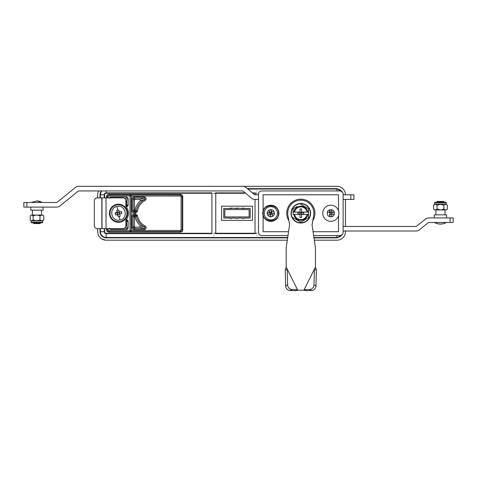 <?xml version="1.0" encoding="UTF-8"?>
<svg xmlns="http://www.w3.org/2000/svg" width="477" height="477" viewBox="0 0 477 477"><rect width="100%" height="100%" fill="white"/><g stroke="black" fill="none" stroke-linecap="round" stroke-linejoin="round"><path stroke-width="0.72" d="M213.833 190.943C211.549 193.227 211.549 193.227 213.833 190.943C211.549 193.227 211.549 193.227 213.833 190.943C216.117 193.227 216.117 193.227 213.833 190.943C216.117 193.227 216.117 193.227 213.833 190.943M256.954 190.943C254.67 193.227 254.67 193.227 256.954 190.943C254.67 193.227 254.67 193.227 256.954 190.943C259.238 193.227 259.238 193.227 256.954 190.943C259.238 193.227 259.238 193.227 256.954 190.943M213.833 235.566C216.117 233.283 216.117 233.283 213.833 235.566C216.117 233.283 216.117 233.283 213.833 235.566C211.549 233.283 211.549 233.283 213.833 235.566C211.549 233.283 211.549 233.283 213.833 235.566M256.954 235.566C259.238 233.283 259.238 233.283 256.954 235.566C259.238 233.283 259.238 233.283 256.954 235.566C254.67 233.283 254.67 233.283 256.954 235.566C254.67 233.283 254.67 233.283 256.954 235.566M341.627 191.378A5.772 5.772 0 0 0 336.977 189.023L336.977 190.943M106.168 190.943L106.168 192.869A1.926 1.926 0 0 0 104.248 194.789L104.63 194.789L104.63 197.866M101.869 190.943A5.772 5.772 0 0 0 100.403 194.789L100.015 194.789A6.153 6.153 0 0 1 101.368 190.943M100.015 231.721L104.248 231.721A1.926 1.926 0 0 0 106.168 233.641L106.168 237.874A6.153 6.153 0 0 1 100.015 231.721L100.015 228.644M102.322 231.721L100.403 231.721A5.772 5.772 0 0 0 106.168 237.492L287.72 237.492M336.977 235.566L336.977 237.492A5.772 5.772 0 0 0 341.627 235.131M255.028 193.251L256.954 193.251M213.833 193.251L244.57 193.251M203.268 186.328L336.977 186.328A8.461 8.461 0 0 1 345.437 194.789M337.591 186.352L338.628 186.489M340.214 186.972L341.675 187.753M345.437 231.011L345.437 231.721A8.461 8.461 0 0 1 336.977 240.181L314.307 240.181M345.437 199.404L345.437 226.474M106.168 186.328L336.977 186.328M105.554 240.158L101.476 238.762M126.781 200.668L125.868 201.896M125.868 224.613L126.781 225.842M144.591 233.259L146.278 233.259M152.855 233.259L159.425 233.259M172.519 233.259L198.575 233.259M126.846 204.693L126.322 205.712M126.322 220.797L126.846 221.817M98.632 190.943A8.461 8.461 0 0 0 97.707 194.789L97.707 197.866M97.707 228.644L97.707 231.721A8.461 8.461 0 0 0 106.168 240.181L287.327 240.181M100.015 197.866L100.015 194.789M247.384 188.636L336.977 188.636L342.605 192.303M342.605 234.213L336.977 237.874L313.967 237.874M287.667 237.874L106.168 237.874M104.248 228.644L104.248 231.721L104.63 231.721A1.538 1.538 0 0 0 106.168 233.259L106.168 233.641L211.913 233.641L211.913 192.869L106.168 192.869L106.168 193.251A1.538 1.538 0 0 0 104.63 194.789M104.63 228.644L104.63 231.721M106.168 233.259L211.913 233.259M213.833 233.259L256.954 233.259M211.913 193.251L106.168 193.251M221.572 220.332L221.572 206.177L252.5 206.177L252.5 220.332L221.572 220.332M263.119 213.255C262.684 203.327 278.938 203.345 278.508 213.255C278.938 223.182 262.684 223.17 263.119 213.255M106.556 197.866L106.556 196.715A2.307 2.307 0 0 1 108.863 194.407L180.413 194.407A2.307 2.307 0 0 1 182.721 196.715L182.721 229.795A2.307 2.307 0 0 1 180.413 232.102L108.863 232.102A2.307 2.307 0 0 1 106.556 229.795L106.556 228.644M242.346 208.103L243.884 208.103L243.884 208.485L250.192 208.485L250.192 218.025L243.884 218.025L243.884 218.412L242.346 218.412L242.346 218.025L237.731 218.025L237.731 218.412L236.193 218.412L236.193 218.025L231.578 218.025L231.578 218.412L230.039 218.412L230.039 218.025L223.731 218.025L223.731 208.485L230.039 208.485L230.039 208.103L236.193 208.485M242.346 208.485L236.193 208.103M180.413 232.102L180.413 230.48L131.175 230.48L131.121 231.679L130.018 230.582L130.018 195.952L131.121 194.872L131.175 196.029L180.413 196.029L181.099 196.715L182.721 196.715M108.863 194.407L108.863 194.831L131.121 194.831L130.018 195.952M182.721 229.795L182.25 229.795A1.836 1.836 0 0 1 180.413 231.637L131.121 231.637L130.018 230.534L108.863 230.582L108.863 232.102M231.578 208.485L230.039 208.485M243.884 208.485L242.441 208.294M237.731 208.485L236.288 208.485M144.227 229.634L133.924 229.634C132.755 229.52 132.117 228.882 132.004 227.714L132.004 215.896C132.117 214.728 132.755 214.09 133.924 213.976L135.569 213.976L135.569 215.127L136.327 215.771L137.459 215.586C138.354 220.267 140.9 223.737 145.097 225.997C146.701 227.666 146.415 228.877 144.227 229.634L144.227 228.483C145.157 228.191 145.27 227.708 144.573 227.028L145.097 225.997M145.097 200.513C140.727 202.874 138.163 206.511 137.388 211.418L136.249 211.269L135.486 211.937L135.486 213.088L133.924 213.088L133.924 211.937L135.486 211.937L134.764 211.096L134.514 209.814L134.514 200.155L133.155 198.796L133.924 198.027L144.227 198.027C145.163 198.319 145.282 198.802 144.573 199.481L140.369 200.728C137.656 203.154 135.897 206.237 135.086 209.963L136.249 211.269A15.443 15.443 0 0 1 144.573 199.481L145.097 200.513C146.701 198.843 146.415 197.633 144.227 196.876L144.227 198.027L139.856 199.386L140.369 200.728M130.018 195.975L131.175 196.029L131.175 230.48L130.018 230.534L130.018 195.975M126.101 219.736L126.894 219.736L128.158 221L128.158 228.203L126.894 229.473L110.455 229.473L109.191 228.203M109.191 198.307L110.455 197.037L126.894 197.037L128.158 198.307L128.158 205.509L126.894 206.774L126.101 206.774M231.482 208.103L231.482 208.485M237.635 208.485L237.635 208.103M230.129 208.485L230.129 208.103M133.924 213.976L133.924 215.127L134.866 216.606A0.769 0.769 -45 0 0 134.514 217.256L133.155 215.896L133.924 215.127L135.569 215.127L134.824 216.027M132.004 215.896L133.155 215.896L133.155 227.714L134.514 226.354L134.514 217.256M132.004 227.714L133.155 227.714L133.924 228.483L133.924 229.634M133.924 213.088C132.755 212.975 132.117 212.337 132.004 211.168L132.004 198.796C132.117 197.633 132.755 196.989 133.924 196.876L133.924 198.027L135.277 199.386L139.856 199.386M132.004 198.796L133.155 198.796L133.155 211.168L133.924 211.937L134.764 211.096M132.004 211.168L133.155 211.168L134.514 209.814M110.783 228.644L110.455 229.473M126.894 229.473L126.017 228.095L124.539 228.095M128.158 221L126.781 221.877L126.781 227.326L128.158 228.203M125.868 221.107L126.894 219.736M126.894 206.774L125.868 205.402M128.158 198.307L126.781 199.183L126.781 204.633L128.158 205.509M124.539 198.414L126.017 198.414L126.894 197.037M110.455 197.037L110.783 197.866M144.227 228.483L139.856 227.124L135.277 227.124L133.924 228.483L144.227 228.483M135.206 217.077C135.993 220.452 137.716 223.349 140.369 225.782L144.573 227.028A15.443 15.443 0 0 1 136.327 215.771L135.206 217.077L134.866 216.606M126.888 228.972L127.657 228.203M127.657 221.006L126.888 220.237M110.455 197.538L109.74 198.027M126.888 206.273L127.657 205.509M134.514 226.354A0.769 0.769 -135 0 0 135.277 227.124M140.369 225.782L139.856 227.124M135.086 209.963L134.806 210.417M135.277 199.386A0.769 0.769 -45 0 0 134.514 200.155M224.804 216.946L249.119 216.946L249.119 209.564L224.804 209.564L224.804 216.946M300.82 203.482A9.773 9.773 0 0 0 291.048 213.255A9.773 9.773 0 0 0 300.82 223.027A9.773 9.773 0 0 0 310.587 213.255A9.773 9.773 0 0 0 300.82 203.482M307.748 212.098L308.512 212.098L308.512 208.813L300.82 204.371L308.512 208.813L308.512 214.411L307.748 214.411A7.03 7.03 0 0 1 293.886 214.411L293.122 214.411L293.122 208.813L293.122 212.098L293.886 212.098A7.03 7.03 0 0 1 307.748 212.098L307.099 212.098A6.386 6.386 0 0 0 294.536 212.098L300.051 212.098L300.051 208.944L301.589 208.944L301.589 212.098L307.099 212.098M296.968 206.595L293.122 208.813M300.82 222.139L293.122 217.697L300.82 222.139L308.512 217.697L308.512 214.411L308.512 217.697L300.82 222.139M307.748 214.411L307.099 214.411A6.386 6.386 0 0 1 294.536 214.411L293.886 214.411M293.886 212.098L294.536 212.098M294.536 214.411L300.051 214.411L300.051 217.566L301.589 217.566L301.589 214.411L307.099 214.411M300.051 214.411L300.051 214.024L297.922 214.024L297.922 212.486L300.051 212.486L300.051 212.098M301.589 212.098L301.589 212.486L303.712 212.486L303.712 214.024L301.589 214.024L301.589 214.411M308.005 214.411L308.512 214.411M301.589 214.024L300.051 214.024L300.051 212.486L301.589 212.486L301.589 214.024M293.629 212.098L293.122 212.098M288.853 220.678A14.077 14.077 0 0 1 300.82 199.177A14.077 14.077 0 0 1 312.781 220.678M270.811 221.334A8.079 8.079 0 0 1 263.119 210.792A8.079 8.079 0 0 1 278.89 213.255A8.079 8.079 0 0 1 270.811 221.334M338.515 210.792A8.079 8.079 0 0 1 330.823 221.334A8.079 8.079 0 0 1 322.744 213.255A8.079 8.079 0 0 1 338.515 210.792L338.515 194.789L263.119 194.789L263.119 210.792M313.067 231.721L338.515 231.721L338.515 215.717M263.119 215.717L263.119 231.721L288.567 231.721M450.073 222.473L450.073 217.929L453.15 217.929L453.15 222.473L428.71 222.473A0.388 0.388 180 0 0 428.465 222.556L419.146 229.944A4.925 4.925 -0 0 1 416.087 231.011L343.13 231.011L343.13 232.49A3.077 3.077 0 0 1 340.053 235.566L313.627 235.566L340.053 235.566A3.077 3.077 0 0 0 343.13 232.49L343.13 194.02A3.077 3.077 0 0 0 340.053 190.943L261.581 190.943A3.077 3.077 0 0 0 258.504 194.02L258.504 232.49A3.077 3.077 0 0 0 261.581 235.566L288.007 235.566L261.581 235.566M330.823 216.868L329.863 216.743A3.613 3.613 0 0 1 327.335 214.215L327.329 212.295A3.613 3.613 0 0 1 329.863 209.767L331.783 209.761A3.613 3.613 0 0 1 334.305 212.295L334.317 214.215A3.613 3.613 0 0 1 331.783 216.743L330.823 216.868M329.553 212.295L327.329 212.295L329.553 212.295L329.863 209.767L330.352 212.563L334.317 212.295L332.093 212.295L331.783 209.767L331.551 212.307M331.628 213.946L330.096 214.203L329.863 216.749L329.553 214.215M331.545 214.286L331.783 216.749L331.783 214.322M331.92 214.215L334.305 214.215L331.628 214.018M329.792 212.533L330.132 212.79L329.792 213.982M331.515 214.018L331.771 212.527M106.019 197.866L122.792 197.866A3.077 3.077 0 0 1 125.868 200.948L125.868 206.511A9.999 9.999 0 0 1 125.868 219.998L125.868 225.567A3.077 3.077 0 0 1 122.792 228.644L97.397 228.644A3.077 3.077 0 0 1 94.321 225.567L94.321 200.948A3.077 3.077 0 0 1 97.397 197.866L106.019 197.866L106.019 228.644M102.018 197.866L102.018 228.644M118.481 204.216A9.039 9.039 0 0 0 109.668 215.264A9.039 9.039 0 0 0 118.481 222.294A9.039 9.039 0 0 0 127.293 211.245A9.039 9.039 0 0 0 118.481 204.216M110.115 215.157C109.495 209.993 111.648 206.571 116.579 204.889C121.742 204.269 125.165 206.428 126.846 211.353C127.466 216.516 125.308 219.939 120.383 221.62C115.219 222.24 111.797 220.088 110.115 215.157M118.236 216.612L120.156 216.176L119.81 214.471L120.156 213.923L121.838 213.499L121.402 211.579L119.697 211.925L119.149 211.579L118.725 209.898L116.805 210.333L117.163 212.14L115.124 213.01L115.559 214.93L117.366 214.572L118.236 216.612L117.938 214.555L117.545 214.304L117.634 212.992L115.124 213.01M116.943 206.505C108.148 208.067 111.391 222.401 120.019 220.004C128.814 218.442 125.57 204.108 116.943 206.505L117.759 210.077M117.181 212.712L117.431 212.319L116.805 210.333M115.559 214.93L117.545 214.304M119.81 214.471L120.156 216.176M119.554 214.316L119.083 213.905L117.938 214.555M117.431 212.319L117.879 212.605L119.023 211.961L119.417 212.205L119.131 212.653L119.775 213.797L121.838 213.499M119.775 213.797L119.53 214.191M115.529 221.31A8.58 8.58 0 0 0 118.892 221.823M126.536 216.206A8.58 8.58 0 0 0 126.846 211.353M119.417 212.205L121.402 211.579M119.023 211.961L118.725 209.898M450.073 217.929L428.71 217.929A4.925 4.925 0 0 0 425.651 218.997L416.326 226.39A0.388 0.388 180 0 1 416.087 226.474L343.13 226.474L343.13 199.404L350.828 199.404L350.828 194.789L343.13 194.789L343.13 194.02A3.077 3.077 0 0 0 340.053 190.943A3.077 3.077 0 0 1 343.13 194.02M436.664 202.236L444.117 202.051L443.532 201.467L437.379 201.467L440.456 201.467M436.61 202.236L440.456 201.872L436.61 202.236M439.508 201.938L436.992 201.854M434.303 217.929L434.303 214.853L446.609 214.853L446.609 217.929M434.607 222.55L446.305 222.55A11.877 11.877 -93.7 0 1 434.607 222.55L436.354 222.55M443.723 222.55L444.558 222.55M444.689 202.236L440.456 202.236M437.379 202.236L443.532 202.236M433.569 205.199C434.708 203.995 435.853 203.995 437.015 205.199L440.456 204.275L443.896 205.199C445.035 203.995 446.186 203.995 447.343 205.199L447.343 209.009L446.418 209.928L440.456 209.928L437.015 209.009C435.877 210.208 434.726 210.208 433.569 209.009L433.569 205.199L434.684 204.084L446.228 204.084L446.228 202.701L434.684 202.701A0.459 0.459 93.7 0 1 435.149 202.236L445.762 202.236L435.149 202.236M446.228 202.701A0.459 0.459 -86.3 0 0 445.762 202.236M442.221 204.532L440.933 204.293M447.343 209.009C446.204 210.208 445.053 210.208 443.896 209.009L440.933 209.91M440.456 209.928L434.493 209.928L433.569 209.009M435.322 209.928L436.181 209.671M438.691 209.677L439.979 209.91M437.015 205.199L437.015 209.009M443.896 205.199L443.896 209.009M440.456 204.275L439.979 204.293M287.631 284.858L285.657 285.842L285.234 270.119L287.208 269.135L287.631 284.858A4.615 4.311 63.4 0 0 287.637 284.984A4.615 4.311 63.4 0 0 292.127 289.533L297.487 289.688L297.743 290.189L303.891 290.189L315.434 267.102L315.434 247.873L312.047 224.798L313.693 215.544A13.082 13.082 0 0 0 300.82 200.173A13.082 13.082 0 0 0 287.941 215.544L289.587 224.798L286.2 247.873L286.2 267.102L297.487 289.682L295.513 290.672L290.153 290.523L292.127 289.533M285.657 285.842A4.615 4.311 63.4 0 0 285.663 285.967A4.615 4.311 63.4 0 0 290.153 290.523M309.507 289.533L311.481 290.523L306.121 290.672L304.153 289.688L309.507 289.533A4.615 4.311 -63.4 0 0 314.003 284.858L314.426 269.135L316.4 270.119L315.977 285.842L314.003 284.858M315.434 267.102L316.4 270.119M311.481 290.523A4.615 4.311 -63.4 0 0 315.977 285.842M297.743 290.189L295.513 290.672M306.121 290.672L303.891 290.189M285.234 270.119L286.2 267.102M264.461 215.109A6.618 6.618 0 0 0 272.665 219.605A6.618 6.618 0 0 0 277.167 211.4A6.618 6.618 0 0 0 268.956 206.905A6.618 6.618 0 0 0 264.461 215.109M272.713 216.337L270.87 216.88L270.119 214.215L267.728 215.157L267.192 213.308L269.851 212.551L268.909 210.172L269.535 212.307L267.198 213.308A3.613 3.613 0 0 1 268.915 210.178L270.757 209.63A3.613 3.613 0 0 1 273.887 211.353L274.436 213.201A3.613 3.613 0 0 1 272.713 216.331L272.081 214.119L274.43 213.201L271.771 213.946L272.713 216.331M270.864 216.868A3.613 3.613 0 0 1 267.734 215.157L269.952 214.519L270.87 216.88M271.246 212.14L273.899 211.353L271.759 211.979L270.757 209.63L271.246 212.14L269.851 212.551M269.702 212.825L270.107 214.215M270.381 214.37L271.777 213.964M271.926 213.684L271.52 212.295M258.504 199.404L254.796 199.404A5.003 5.003 0 0 1 251.57 198.223L243.073 191.033A0.388 0.388 0 0 0 242.823 190.943L78.61 190.943A0.388 0.388 0 0 0 78.371 191.027L59.846 205.992A5.003 5.003 0 0 1 56.703 207.101L23.85 207.101L23.85 202.487L26.927 202.487L26.927 207.101M258.504 194.789L254.796 194.789A0.388 0.388 0 0 1 254.551 194.699L246.054 187.509A5.003 5.003 0 0 0 242.823 186.328L78.61 186.328A5.003 5.003 0 0 0 75.467 187.437L56.948 202.397A0.388 0.388 0 0 1 56.703 202.487L26.927 202.487M350.828 194.789L353.904 194.789L353.904 199.404L350.828 199.404M23.85 202.487L23.85 207.101M353.904 199.404L353.904 194.789M33.849 223.564L40.008 223.564L40.623 222.944L33.426 223.141L33.849 223.564L40.008 223.564M33.682 222.795L37.099 223.039M34.052 222.795L40.623 222.944M43.085 207.101L43.085 210.178L30.772 210.178L30.772 207.101M33.008 202.487L33.825 202.487M40.849 202.487L40.032 202.487M42.697 220.946L31.16 220.946L31.16 222.336L31.619 222.795L42.238 222.795L42.697 222.336L42.697 220.946L43.801 219.831C42.542 221.036 41.278 221.036 39.996 219.831C37.725 221.036 35.435 221.036 33.128 219.831C32.197 220.958 31.243 221.036 30.266 220.058L30.266 215.801C31.226 214.823 32.18 214.9 33.128 216.027C35.399 214.823 37.689 214.823 39.996 216.027C41.255 214.823 42.525 214.823 43.801 216.027L42.888 215.103L30.969 215.103L30.266 215.801M31.16 220.946L30.266 220.058M39.996 219.831L39.996 216.027M43.801 216.027L43.801 219.831M33.128 219.831L33.128 216.027M126.781 224.393A19.33 19.33 180 0 1 125.868 222.98M125.868 203.339A19.33 19.33 180 0 1 126.781 201.926M100.403 197.866L100.403 194.789L104.248 194.789L104.248 197.866M324.926 237.874L322.917 237.492M142.331 193.251L140.321 192.869M180.413 194.407L180.413 194.872A1.836 1.836 0 0 1 182.25 196.715L182.25 229.795L181.099 229.795L180.413 230.48M131.121 194.831L180.413 194.872L180.413 196.029M106.556 196.715L106.979 196.715A1.884 1.884 0 0 1 108.863 194.831L108.863 195.928L130.018 195.928M106.556 229.795L106.979 229.795L106.979 228.644M106.979 197.866L106.979 196.715L108.082 196.715L108.082 197.866M131.121 231.679L108.863 231.679A1.884 1.884 0 0 1 106.979 229.795L108.082 229.795L108.082 228.644M181.099 196.715L181.099 229.795M135.569 213.976L137.459 215.586M137.388 211.418L135.486 213.088M133.924 196.876L144.227 196.876M108.863 195.928L108.082 196.715M108.082 229.795L108.863 230.582M300.82 203.739A9.516 9.516 0 0 0 291.304 213.255A9.516 9.516 0 0 0 300.82 222.771A9.516 9.516 0 0 0 310.336 213.255A9.516 9.516 0 0 0 300.82 203.739M300.82 223.027A9.773 9.773 0 0 0 310.587 213.255M101.863 228.644L101.863 197.866M119.202 216.433L120.019 220.004M109.668 215.264A9.039 9.039 0 0 0 118.481 222.294M343.13 232.49A3.077 3.077 0 0 1 340.053 235.566M272.093 214.203L271.795 214.042M272.301 213.821L272.003 213.66M41.887 202.487A11.877 10.071 -90 0 0 36.932 200.948L42.775 202.487M31.16 222.336L42.686 222.336M270.864 212.515L270.864 213.958M247.837 189.023L336.977 189.023M255.028 199.404L255.028 233.641L215.759 233.641L215.759 192.869L245.238 192.869M252.381 192.869L255.028 192.869L255.028 194.789M336.977 237.492L313.914 237.492M100.403 231.721L100.403 228.644M444.993 209.928L444.993 214.853M435.918 209.928L435.918 214.853M446.228 204.084L447.343 205.199M434.684 204.084L434.684 202.701M41.469 215.103L41.469 210.178M32.388 215.103L32.388 210.178M31.083 202.487L36.932 200.948"/></g></svg>
